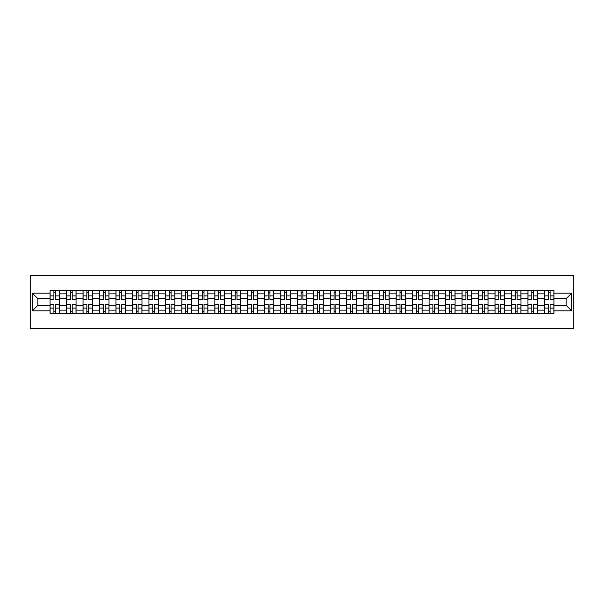 <?xml version="1.0" encoding="UTF-8"?>
<svg xmlns="http://www.w3.org/2000/svg" width="604" height="604" viewBox="0 0 604 604"><rect width="100%" height="100%" fill="white"/><g stroke="black" fill="none" stroke-linecap="round" stroke-linejoin="round"><path stroke-width="0.91" d="M30.2 328.41L573.8 328.41L573.8 275.59L30.2 275.59L30.2 328.41M66.538 313.355L66.538 293.869L59.57 293.869L59.57 313.355M59.57 293.869L59.57 290.645M66.538 293.869L66.538 290.645M76.044 290.645L76.044 313.355M83.02 313.355L83.02 290.645M92.525 290.645L92.525 313.355M99.494 313.355L99.494 290.645M109.007 290.645L109.007 313.355M115.976 313.355L115.976 290.645M125.481 290.645L125.481 313.355M132.457 313.355L132.457 290.645M141.963 290.645L141.963 313.355M148.931 313.355L148.931 290.645M158.444 290.645L158.444 313.355M165.413 313.355L165.413 290.645M174.918 290.645L174.918 313.355M181.895 313.355L181.895 290.645M191.4 290.645L191.4 313.355M198.369 313.355L198.369 290.645M207.882 290.645L207.882 313.355M214.85 313.355L214.85 290.645M224.356 290.645L224.356 313.355M231.332 313.355L231.332 290.645M240.837 290.645L240.837 313.355M247.806 313.355L247.806 290.645M257.319 290.645L257.319 313.355M264.288 313.355L264.288 290.645M273.793 290.645L273.793 313.355M280.769 313.355L280.769 290.645M290.275 290.645L290.275 313.355M297.243 313.355L297.243 290.645M306.757 290.645L306.757 313.355M313.725 313.355L313.725 290.645M323.231 290.645L323.231 313.355M330.207 313.355L330.207 290.645M339.712 290.645L339.712 313.355M346.681 313.355L346.681 290.645M356.194 290.645L356.194 313.355M363.163 313.355L363.163 290.645M372.668 290.645L372.668 313.355M379.644 313.355L379.644 290.645M389.15 290.645L389.15 313.355M396.118 313.355L396.118 290.645M405.631 290.645L405.631 313.355M412.6 313.355L412.6 290.645M422.105 290.645L422.105 313.355M429.082 313.355L429.082 290.645M438.587 290.645L438.587 313.355M445.556 313.355L445.556 290.645M455.069 290.645L455.069 313.355M462.037 313.355L462.037 290.645M471.543 290.645L471.543 313.355M478.519 313.355L478.519 290.645M488.024 290.645L488.024 313.355M494.993 313.355L494.993 290.645M504.506 290.645L504.506 313.355M511.475 313.355L511.475 290.645M520.98 290.645L520.98 313.355M527.956 313.355L527.956 290.645M537.462 290.645L537.462 313.355M544.431 313.355L544.431 290.645M544.431 305.277L537.462 305.277M527.956 305.277L520.98 305.277M511.475 305.277L504.506 305.277M494.993 305.277L488.024 305.277M478.519 305.277L471.543 305.277M462.037 305.277L455.069 305.277M445.556 305.277L438.587 305.277M429.082 305.277L422.105 305.277M412.6 305.277L405.631 305.277M396.118 305.277L389.15 305.277M379.644 305.277L372.668 305.277M363.163 305.277L356.194 305.277M346.681 305.277L339.712 305.277M330.207 305.277L323.231 305.277M313.725 305.277L306.757 305.277M297.243 305.277L290.275 305.277M280.769 305.277L273.793 305.277M264.288 305.277L257.319 305.277M247.806 305.277L240.837 305.277M231.332 305.277L224.356 305.277M214.85 305.277L207.882 305.277M198.369 305.277L191.4 305.277M181.895 305.277L174.918 305.277M165.413 305.277L158.444 305.277M148.931 305.277L141.963 305.277M132.457 305.277L125.481 305.277M115.976 305.277L109.007 305.277M99.494 305.277L92.525 305.277M83.02 305.277L76.044 305.277M66.538 305.277L59.57 305.277M544.431 298.723L537.462 298.723M527.956 298.723L520.98 298.723M511.475 298.723L504.506 298.723M494.993 298.723L488.024 298.723M478.519 298.723L471.543 298.723M462.037 298.723L455.069 298.723M445.556 298.723L438.587 298.723M429.082 298.723L422.105 298.723M412.6 298.723L405.631 298.723M396.118 298.723L389.15 298.723M379.644 298.723L372.668 298.723M363.163 298.723L356.194 298.723M346.681 298.723L339.712 298.723M330.207 298.723L323.231 298.723M313.725 298.723L306.757 298.723M297.243 298.723L290.275 298.723M280.769 298.723L273.793 298.723M264.288 298.723L257.319 298.723M247.806 298.723L240.837 298.723M231.332 298.723L224.356 298.723M214.85 298.723L207.882 298.723M198.369 298.723L191.4 298.723M181.895 298.723L174.918 298.723M165.413 298.723L158.444 298.723M148.931 298.723L141.963 298.723M132.457 298.723L125.481 298.723M115.976 298.723L109.007 298.723M99.494 298.723L92.525 298.723M83.02 298.723L76.044 298.723M66.538 298.723L59.57 298.723M37.909 305.277L50.056 305.277L50.056 298.723L37.909 298.723L37.909 305.277L32.314 310.871L32.314 293.129L50.056 293.129L50.056 298.723M553.944 298.723L553.944 305.277L566.091 305.277L566.091 298.723L553.944 298.723L553.944 290.645L50.056 290.645L50.056 293.129M553.944 293.129L571.686 293.129L571.686 310.871L553.944 310.871L553.944 305.277M50.056 305.277L50.056 313.355L553.944 313.355L553.944 310.871M50.056 310.871L32.314 310.871M55.711 311.77L53.915 311.77M53.915 292.23L55.711 292.23M72.193 311.77L70.396 311.77M70.396 292.23L72.193 292.23M88.667 311.77L86.87 311.77M86.87 292.23L88.667 292.23M105.149 311.77L103.352 311.77M103.352 292.23L105.149 292.23M121.63 311.77L119.834 311.77M119.834 292.23L121.63 292.23M138.105 311.77L136.308 311.77M136.308 292.23L138.105 292.23M154.586 311.77L152.789 311.77M152.789 292.23L154.586 292.23M171.068 311.77L169.271 311.77M169.271 292.23L171.068 292.23M187.542 311.77L185.745 311.77M185.745 292.23L187.542 292.23M204.024 311.77L202.227 311.77M202.227 292.23L204.024 292.23M220.505 311.77L218.708 311.77M218.708 292.23L220.505 292.23M236.979 311.77L235.183 311.77M235.183 292.23L236.979 292.23M253.461 311.77L251.664 311.77M251.664 292.23L253.461 292.23M269.943 311.77L268.146 311.77M268.146 292.23L269.943 292.23M286.417 311.77L284.62 311.77M284.62 292.23L286.417 292.23M302.898 311.77L301.102 311.77M301.102 292.23L302.898 292.23M319.38 311.77L317.583 311.77M317.583 292.23L319.38 292.23M335.854 311.77L334.057 311.77M334.057 292.23L335.854 292.23M352.336 311.77L350.539 311.77M350.539 292.23L352.336 292.23M368.817 311.77L367.021 311.77M367.021 292.23L368.817 292.23M385.292 311.77L383.495 311.77M383.495 292.23L385.292 292.23M401.773 311.77L399.976 311.77M399.976 292.23L401.773 292.23M418.255 311.77L416.458 311.77M416.458 292.23L418.255 292.23M434.729 311.77L432.932 311.77M432.932 292.23L434.729 292.23M451.211 311.77L449.414 311.77M449.414 292.23L451.211 292.23M467.692 311.77L465.895 311.77M465.895 292.23L467.692 292.23M484.166 311.77L482.369 311.77M482.369 292.23L484.166 292.23M500.648 311.77L498.851 311.77M498.851 292.23L500.648 292.23M517.13 311.77L515.333 311.77M515.333 292.23L517.13 292.23M533.604 311.77L531.807 311.77M531.807 292.23L533.604 292.23M550.085 311.77L548.289 311.77M548.289 292.23L550.085 292.23M32.314 293.129L37.909 298.723M566.091 305.277L571.686 310.871M566.091 298.723L571.686 293.129M55.711 299.727L55.711 290.751L59.517 290.751L59.517 299.727L55.711 299.727M53.915 292.125L55.711 292.125M57.244 290.751L50.109 290.751L50.109 299.727L53.915 299.727L53.915 290.751L52.382 290.751M53.915 304.273L53.915 313.25L50.109 313.25L50.109 304.273L53.915 304.273M55.711 311.875L53.915 311.875M52.382 313.25L59.517 313.25L59.517 304.273L55.711 304.273L55.711 313.25L57.244 313.25M72.193 299.727L72.193 290.751L75.991 290.751L75.991 299.727L72.193 299.727M70.396 292.125L72.193 292.125M73.718 290.751L66.591 290.751L66.591 299.727L70.396 299.727L70.396 290.751L68.864 290.751M88.667 299.727L88.667 290.751L92.472 290.751L92.472 299.727L88.667 299.727M86.87 292.125L88.667 292.125M90.2 290.751L83.073 290.751L83.073 299.727L86.87 299.727L86.87 290.751L85.345 290.751M105.149 299.727L105.149 290.751L108.954 290.751L108.954 299.727L105.149 299.727M103.352 292.125L105.149 292.125M106.682 290.751L99.547 290.751L99.547 299.727L103.352 299.727L103.352 290.751L101.819 290.751M70.396 304.273L70.396 313.25L66.591 313.25L66.591 304.273L70.396 304.273M72.193 311.875L70.396 311.875M68.864 313.25L75.991 313.25L75.991 304.273L72.193 304.273L72.193 313.25L73.718 313.25M86.87 304.273L86.87 313.25L83.073 313.25L83.073 304.273L86.87 304.273M88.667 311.875L86.87 311.875M85.345 313.25L92.472 313.25L92.472 304.273L88.667 304.273L88.667 313.25L90.2 313.25M103.352 304.273L103.352 313.25L99.547 313.25L99.547 304.273L103.352 304.273M105.149 311.875L103.352 311.875M101.819 313.25L108.954 313.25L108.954 304.273L105.149 304.273L105.149 313.25L106.682 313.25M121.63 299.727L121.63 290.751L125.428 290.751L125.428 299.727L121.63 299.727M119.834 292.125L121.63 292.125M123.156 290.751L116.028 290.751L116.028 299.727L119.834 299.727L119.834 290.751L118.301 290.751M138.105 299.727L138.105 290.751L141.91 290.751L141.91 299.727L138.105 299.727M136.308 292.125L138.105 292.125M139.637 290.751L132.51 290.751L132.51 299.727L136.308 299.727L136.308 290.751L134.783 290.751M119.834 304.273L119.834 313.25L116.028 313.25L116.028 304.273L119.834 304.273M121.63 311.875L119.834 311.875M118.301 313.25L125.428 313.25L125.428 304.273L121.63 304.273L121.63 313.25L123.156 313.25M136.308 304.273L136.308 313.25L132.51 313.25L132.51 304.273L136.308 304.273M138.105 311.875L136.308 311.875M134.783 313.25L141.91 313.25L141.91 304.273L138.105 304.273L138.105 313.25L139.637 313.25M154.586 299.727L154.586 290.751L158.391 290.751L158.391 299.727L154.586 299.727M152.789 292.125L154.586 292.125M156.119 290.751L148.984 290.751L148.984 299.727L152.789 299.727L152.789 290.751L151.257 290.751M171.068 299.727L171.068 290.751L174.866 290.751L174.866 299.727L171.068 299.727M169.271 292.125L171.068 292.125M172.593 290.751L165.466 290.751L165.466 299.727L169.271 299.727L169.271 290.751L167.738 290.751M187.542 299.727L187.542 290.751L191.347 290.751L191.347 299.727L187.542 299.727M185.745 292.125L187.542 292.125M189.075 290.751L181.947 290.751L181.947 299.727L185.745 299.727L185.745 290.751L184.22 290.751M204.024 299.727L204.024 290.751L207.829 290.751L207.829 299.727L204.024 299.727M202.227 292.125L204.024 292.125M205.556 290.751L198.422 290.751L198.422 299.727L202.227 299.727L202.227 290.751L200.694 290.751M220.505 299.727L220.505 290.751L224.303 290.751L224.303 299.727L220.505 299.727M218.708 292.125L220.505 292.125M222.03 290.751L214.903 290.751L214.903 299.727L218.708 299.727L218.708 290.751L217.176 290.751M236.979 299.727L236.979 290.751L240.785 290.751L240.785 299.727L236.979 299.727M235.183 292.125L236.979 292.125M238.512 290.751L231.385 290.751L231.385 299.727L235.183 299.727L235.183 290.751L233.657 290.751M253.461 299.727L253.461 290.751L257.266 290.751L257.266 299.727L253.461 299.727M251.664 292.125L253.461 292.125M254.994 290.751L247.859 290.751L247.859 299.727L251.664 299.727L251.664 290.751L250.132 290.751M269.943 299.727L269.943 290.751L273.74 290.751L273.74 299.727L269.943 299.727M268.146 292.125L269.943 292.125M271.468 290.751L264.341 290.751L264.341 299.727L268.146 299.727L268.146 290.751L266.613 290.751M152.789 304.273L152.789 313.25L148.984 313.25L148.984 304.273L152.789 304.273M154.586 311.875L152.789 311.875M151.257 313.25L158.391 313.25L158.391 304.273L154.586 304.273L154.586 313.25L156.119 313.25M169.271 304.273L169.271 313.25L165.466 313.25L165.466 304.273L169.271 304.273M171.068 311.875L169.271 311.875M167.738 313.25L174.866 313.25L174.866 304.273L171.068 304.273L171.068 313.25L172.593 313.25M185.745 304.273L185.745 313.25L181.947 313.25L181.947 304.273L185.745 304.273M187.542 311.875L185.745 311.875M184.22 313.25L191.347 313.25L191.347 304.273L187.542 304.273L187.542 313.25L189.075 313.25M202.227 304.273L202.227 313.25L198.422 313.25L198.422 304.273L202.227 304.273M204.024 311.875L202.227 311.875M200.694 313.25L207.829 313.25L207.829 304.273L204.024 304.273L204.024 313.25L205.556 313.25M218.708 304.273L218.708 313.25L214.903 313.25L214.903 304.273L218.708 304.273M220.505 311.875L218.708 311.875M217.176 313.25L224.303 313.25L224.303 304.273L220.505 304.273L220.505 313.25L222.03 313.25M235.183 304.273L235.183 313.25L231.385 313.25L231.385 304.273L235.183 304.273M236.979 311.875L235.183 311.875M233.657 313.25L240.785 313.25L240.785 304.273L236.979 304.273L236.979 313.25L238.512 313.25M251.664 304.273L251.664 313.25L247.859 313.25L247.859 304.273L251.664 304.273M253.461 311.875L251.664 311.875M250.132 313.25L257.266 313.25L257.266 304.273L253.461 304.273L253.461 313.25L254.994 313.25M268.146 304.273L268.146 313.25L264.341 313.25L264.341 304.273L268.146 304.273M269.943 311.875L268.146 311.875M266.613 313.25L273.74 313.25L273.74 304.273L269.943 304.273L269.943 313.25L271.468 313.25M286.417 299.727L286.417 290.751L290.222 290.751L290.222 299.727L286.417 299.727M284.62 292.125L286.417 292.125M287.949 290.751L280.822 290.751L280.822 299.727L284.62 299.727L284.62 290.751L283.095 290.751M302.898 299.727L302.898 290.751L306.704 290.751L306.704 299.727L302.898 299.727M301.102 292.125L302.898 292.125M304.431 290.751L297.296 290.751L297.296 299.727L301.102 299.727L301.102 290.751L299.569 290.751M319.38 299.727L319.38 290.751L323.178 290.751L323.178 299.727L319.38 299.727M317.583 292.125L319.38 292.125M320.905 290.751L313.778 290.751L313.778 299.727L317.583 299.727L317.583 290.751L316.051 290.751M335.854 299.727L335.854 290.751L339.659 290.751L339.659 299.727L335.854 299.727M334.057 292.125L335.854 292.125M337.387 290.751L330.26 290.751L330.26 299.727L334.057 299.727L334.057 290.751L332.532 290.751M352.336 299.727L352.336 290.751L356.141 290.751L356.141 299.727L352.336 299.727M350.539 292.125L352.336 292.125M353.868 290.751L346.734 290.751L346.734 299.727L350.539 299.727L350.539 290.751L349.006 290.751M368.817 299.727L368.817 290.751L372.615 290.751L372.615 299.727L368.817 299.727M367.021 292.125L368.817 292.125M370.343 290.751L363.215 290.751L363.215 299.727L367.021 299.727L367.021 290.751L365.488 290.751M385.292 299.727L385.292 290.751L389.097 290.751L389.097 299.727L385.292 299.727M383.495 292.125L385.292 292.125M386.824 290.751L379.697 290.751L379.697 299.727L383.495 299.727L383.495 290.751L381.97 290.751M401.773 299.727L401.773 290.751L405.578 290.751L405.578 299.727L401.773 299.727M399.976 292.125L401.773 292.125M403.306 290.751L396.171 290.751L396.171 299.727L399.976 299.727L399.976 290.751L398.444 290.751M418.255 299.727L418.255 290.751L422.053 290.751L422.053 299.727L418.255 299.727M416.458 292.125L418.255 292.125M419.78 290.751L412.653 290.751L412.653 299.727L416.458 299.727L416.458 290.751L414.925 290.751M434.729 299.727L434.729 290.751L438.534 290.751L438.534 299.727L434.729 299.727M432.932 292.125L434.729 292.125M436.262 290.751L429.134 290.751L429.134 299.727L432.932 299.727L432.932 290.751L431.407 290.751M451.211 299.727L451.211 290.751L455.016 290.751L455.016 299.727L451.211 299.727M449.414 292.125L451.211 292.125M452.743 290.751L445.609 290.751L445.609 299.727L449.414 299.727L449.414 290.751L447.881 290.751M467.692 299.727L467.692 290.751L471.49 290.751L471.49 299.727L467.692 299.727M465.895 292.125L467.692 292.125M469.217 290.751L462.09 290.751L462.09 299.727L465.895 299.727L465.895 290.751L464.363 290.751M484.166 299.727L484.166 290.751L487.972 290.751L487.972 299.727L484.166 299.727M482.369 292.125L484.166 292.125M485.699 290.751L478.572 290.751L478.572 299.727L482.369 299.727L482.369 290.751L480.844 290.751M500.648 299.727L500.648 290.751L504.453 290.751L504.453 299.727L500.648 299.727M498.851 292.125L500.648 292.125M502.181 290.751L495.046 290.751L495.046 299.727L498.851 299.727L498.851 290.751L497.319 290.751M517.13 299.727L517.13 290.751L520.927 290.751L520.927 299.727L517.13 299.727M515.333 292.125L517.13 292.125M518.655 290.751L511.528 290.751L511.528 299.727L515.333 299.727L515.333 290.751L513.8 290.751M284.62 304.273L284.62 313.25L280.822 313.25L280.822 304.273L284.62 304.273M286.417 311.875L284.62 311.875M283.095 313.25L290.222 313.25L290.222 304.273L286.417 304.273L286.417 313.25L287.949 313.25M301.102 304.273L301.102 313.25L297.296 313.25L297.296 304.273L301.102 304.273M302.898 311.875L301.102 311.875M299.569 313.25L306.704 313.25L306.704 304.273L302.898 304.273L302.898 313.25L304.431 313.25M317.583 304.273L317.583 313.25L313.778 313.25L313.778 304.273L317.583 304.273M319.38 311.875L317.583 311.875M316.051 313.25L323.178 313.25L323.178 304.273L319.38 304.273L319.38 313.25L320.905 313.25M334.057 304.273L334.057 313.25L330.26 313.25L330.26 304.273L334.057 304.273M335.854 311.875L334.057 311.875M332.532 313.25L339.659 313.25L339.659 304.273L335.854 304.273L335.854 313.25L337.387 313.25M350.539 304.273L350.539 313.25L346.734 313.25L346.734 304.273L350.539 304.273M352.336 311.875L350.539 311.875M349.006 313.25L356.141 313.25L356.141 304.273L352.336 304.273L352.336 313.25L353.868 313.25M367.021 304.273L367.021 313.25L363.215 313.25L363.215 304.273L367.021 304.273M368.817 311.875L367.021 311.875M365.488 313.25L372.615 313.25L372.615 304.273L368.817 304.273L368.817 313.25L370.343 313.25M383.495 304.273L383.495 313.25L379.697 313.25L379.697 304.273L383.495 304.273M385.292 311.875L383.495 311.875M381.97 313.25L389.097 313.25L389.097 304.273L385.292 304.273L385.292 313.25L386.824 313.25M399.976 304.273L399.976 313.25L396.171 313.25L396.171 304.273L399.976 304.273M401.773 311.875L399.976 311.875M398.444 313.25L405.578 313.25L405.578 304.273L401.773 304.273L401.773 313.25L403.306 313.25M416.458 304.273L416.458 313.25L412.653 313.25L412.653 304.273L416.458 304.273M418.255 311.875L416.458 311.875M414.925 313.25L422.053 313.25L422.053 304.273L418.255 304.273L418.255 313.25L419.78 313.25M432.932 304.273L432.932 313.25L429.134 313.25L429.134 304.273L432.932 304.273M434.729 311.875L432.932 311.875M431.407 313.25L438.534 313.25L438.534 304.273L434.729 304.273L434.729 313.25L436.262 313.25M449.414 304.273L449.414 313.25L445.609 313.25L445.609 304.273L449.414 304.273M451.211 311.875L449.414 311.875M447.881 313.25L455.016 313.25L455.016 304.273L451.211 304.273L451.211 313.25L452.743 313.25M465.895 304.273L465.895 313.25L462.09 313.25L462.09 304.273L465.895 304.273M467.692 311.875L465.895 311.875M464.363 313.25L471.49 313.25L471.49 304.273L467.692 304.273L467.692 313.25L469.217 313.25M482.369 304.273L482.369 313.25L478.572 313.25L478.572 304.273L482.369 304.273M484.166 311.875L482.369 311.875M480.844 313.25L487.972 313.25L487.972 304.273L484.166 304.273L484.166 313.25L485.699 313.25M498.851 304.273L498.851 313.25L495.046 313.25L495.046 304.273L498.851 304.273M500.648 311.875L498.851 311.875M497.319 313.25L504.453 313.25L504.453 304.273L500.648 304.273L500.648 313.25L502.181 313.25M515.333 304.273L515.333 313.25L511.528 313.25L511.528 304.273L515.333 304.273M517.13 311.875L515.333 311.875M513.8 313.25L520.927 313.25L520.927 304.273L517.13 304.273L517.13 313.25L518.655 313.25M533.604 299.727L533.604 290.751L537.409 290.751L537.409 299.727L533.604 299.727M531.807 292.125L533.604 292.125M535.136 290.751L528.009 290.751L528.009 299.727L531.807 299.727L531.807 290.751L530.282 290.751M531.807 304.273L531.807 313.25L528.009 313.25L528.009 304.273L531.807 304.273M533.604 311.875L531.807 311.875M530.282 313.25L537.409 313.25L537.409 304.273L533.604 304.273L533.604 313.25L535.136 313.25M550.085 299.727L550.085 290.751L553.891 290.751L553.891 299.727L550.085 299.727M548.289 292.125L550.085 292.125M551.618 290.751L544.483 290.751L544.483 299.727L548.289 299.727L548.289 290.751L546.756 290.751M548.289 304.273L548.289 313.25L544.483 313.25L544.483 304.273L548.289 304.273M550.085 311.875L548.289 311.875M546.756 313.25L553.891 313.25L553.891 304.273L550.085 304.273L550.085 313.25L551.618 313.25M527.956 293.869L520.98 293.869M511.475 293.869L504.506 293.869M494.993 293.869L488.024 293.869M478.519 293.869L471.543 293.869M462.037 293.869L455.069 293.869M445.556 293.869L438.587 293.869M429.082 293.869L422.105 293.869M412.6 293.869L405.631 293.869M396.118 293.869L389.15 293.869M379.644 293.869L372.668 293.869M363.163 293.869L356.194 293.869M346.681 293.869L339.712 293.869M330.207 293.869L323.231 293.869M313.725 293.869L306.757 293.869M297.243 293.869L290.275 293.869M280.769 293.869L273.793 293.869M264.288 293.869L257.319 293.869M247.806 293.869L240.837 293.869M231.332 293.869L224.356 293.869M214.85 293.869L207.882 293.869M198.369 293.869L191.4 293.869M181.895 293.869L174.918 293.869M165.413 293.869L158.444 293.869M148.931 293.869L141.963 293.869M132.457 293.869L125.481 293.869M115.976 293.869L109.007 293.869M99.494 293.869L92.525 293.869M83.02 293.869L76.044 293.869M544.431 293.869L537.462 293.869M527.956 310.131L520.98 310.131M511.475 310.131L504.506 310.131M494.993 310.131L488.024 310.131M478.519 310.131L471.543 310.131M462.037 310.131L455.069 310.131M445.556 310.131L438.587 310.131M429.082 310.131L422.105 310.131M412.6 310.131L405.631 310.131M396.118 310.131L389.15 310.131M379.644 310.131L372.668 310.131M363.163 310.131L356.194 310.131M346.681 310.131L339.712 310.131M330.207 310.131L323.231 310.131M313.725 310.131L306.757 310.131M297.243 310.131L290.275 310.131M280.769 310.131L273.793 310.131M264.288 310.131L257.319 310.131M247.806 310.131L240.837 310.131M231.332 310.131L224.356 310.131M214.85 310.131L207.882 310.131M198.369 310.131L191.4 310.131M181.895 310.131L174.918 310.131M165.413 310.131L158.444 310.131M148.931 310.131L141.963 310.131M132.457 310.131L125.481 310.131M115.976 310.131L109.007 310.131M99.494 310.131L92.525 310.131M83.02 310.131L76.044 310.131M66.538 310.131L59.57 310.131M544.431 310.131L537.462 310.131M55.711 299.508L59.517 299.508M55.711 295.937L59.517 295.937M50.109 299.508L53.915 299.508M50.109 295.937L53.915 295.937M53.915 304.492L50.109 304.492M53.915 308.063L50.109 308.063M59.517 304.492L55.711 304.492M59.517 308.063L55.711 308.063M72.193 299.508L75.991 299.508M72.193 295.937L75.991 295.937M66.591 299.508L70.396 299.508M66.591 295.937L70.396 295.937M88.667 299.508L92.472 299.508M88.667 295.937L92.472 295.937M83.073 299.508L86.87 299.508M83.073 295.937L86.87 295.937M105.149 299.508L108.954 299.508M105.149 295.937L108.954 295.937M99.547 299.508L103.352 299.508M99.547 295.937L103.352 295.937M70.396 304.492L66.591 304.492M70.396 308.063L66.591 308.063M75.991 304.492L72.193 304.492M75.991 308.063L72.193 308.063M86.87 304.492L83.073 304.492M86.87 308.063L83.073 308.063M92.472 304.492L88.667 304.492M92.472 308.063L88.667 308.063M103.352 304.492L99.547 304.492M103.352 308.063L99.547 308.063M108.954 304.492L105.149 304.492M108.954 308.063L105.149 308.063M121.63 299.508L125.428 299.508M121.63 295.937L125.428 295.937M116.028 299.508L119.834 299.508M116.028 295.937L119.834 295.937M138.105 299.508L141.91 299.508M138.105 295.937L141.91 295.937M132.51 299.508L136.308 299.508M132.51 295.937L136.308 295.937M119.834 304.492L116.028 304.492M119.834 308.063L116.028 308.063M125.428 304.492L121.63 304.492M125.428 308.063L121.63 308.063M136.308 304.492L132.51 304.492M136.308 308.063L132.51 308.063M141.91 304.492L138.105 304.492M141.91 308.063L138.105 308.063M154.586 299.508L158.391 299.508M154.586 295.937L158.391 295.937M148.984 299.508L152.789 299.508M148.984 295.937L152.789 295.937M171.068 299.508L174.866 299.508M171.068 295.937L174.866 295.937M165.466 299.508L169.271 299.508M165.466 295.937L169.271 295.937M187.542 299.508L191.347 299.508M187.542 295.937L191.347 295.937M181.947 299.508L185.745 299.508M181.947 295.937L185.745 295.937M204.024 299.508L207.829 299.508M204.024 295.937L207.829 295.937M198.422 299.508L202.227 299.508M198.422 295.937L202.227 295.937M220.505 299.508L224.303 299.508M220.505 295.937L224.303 295.937M214.903 299.508L218.708 299.508M214.903 295.937L218.708 295.937M236.979 299.508L240.785 299.508M236.979 295.937L240.785 295.937M231.385 299.508L235.183 299.508M231.385 295.937L235.183 295.937M253.461 299.508L257.266 299.508M253.461 295.937L257.266 295.937M247.859 299.508L251.664 299.508M247.859 295.937L251.664 295.937M269.943 299.508L273.74 299.508M269.943 295.937L273.74 295.937M264.341 299.508L268.146 299.508M264.341 295.937L268.146 295.937M152.789 304.492L148.984 304.492M152.789 308.063L148.984 308.063M158.391 304.492L154.586 304.492M158.391 308.063L154.586 308.063M169.271 304.492L165.466 304.492M169.271 308.063L165.466 308.063M174.866 304.492L171.068 304.492M174.866 308.063L171.068 308.063M185.745 304.492L181.947 304.492M185.745 308.063L181.947 308.063M191.347 304.492L187.542 304.492M191.347 308.063L187.542 308.063M202.227 304.492L198.422 304.492M202.227 308.063L198.422 308.063M207.829 304.492L204.024 304.492M207.829 308.063L204.024 308.063M218.708 304.492L214.903 304.492M218.708 308.063L214.903 308.063M224.303 304.492L220.505 304.492M224.303 308.063L220.505 308.063M235.183 304.492L231.385 304.492M235.183 308.063L231.385 308.063M240.785 304.492L236.979 304.492M240.785 308.063L236.979 308.063M251.664 304.492L247.859 304.492M251.664 308.063L247.859 308.063M257.266 304.492L253.461 304.492M257.266 308.063L253.461 308.063M268.146 304.492L264.341 304.492M268.146 308.063L264.341 308.063M273.74 304.492L269.943 304.492M273.74 308.063L269.943 308.063M286.417 299.508L290.222 299.508M286.417 295.937L290.222 295.937M280.822 299.508L284.62 299.508M280.822 295.937L284.62 295.937M302.898 299.508L306.704 299.508M302.898 295.937L306.704 295.937M297.296 299.508L301.102 299.508M297.296 295.937L301.102 295.937M319.38 299.508L323.178 299.508M319.38 295.937L323.178 295.937M313.778 299.508L317.583 299.508M313.778 295.937L317.583 295.937M335.854 299.508L339.659 299.508M335.854 295.937L339.659 295.937M330.26 299.508L334.057 299.508M330.26 295.937L334.057 295.937M352.336 299.508L356.141 299.508M352.336 295.937L356.141 295.937M346.734 299.508L350.539 299.508M346.734 295.937L350.539 295.937M368.817 299.508L372.615 299.508M368.817 295.937L372.615 295.937M363.215 299.508L367.021 299.508M363.215 295.937L367.021 295.937M385.292 299.508L389.097 299.508M385.292 295.937L389.097 295.937M379.697 299.508L383.495 299.508M379.697 295.937L383.495 295.937M401.773 299.508L405.578 299.508M401.773 295.937L405.578 295.937M396.171 299.508L399.976 299.508M396.171 295.937L399.976 295.937M418.255 299.508L422.053 299.508M418.255 295.937L422.053 295.937M412.653 299.508L416.458 299.508M412.653 295.937L416.458 295.937M434.729 299.508L438.534 299.508M434.729 295.937L438.534 295.937M429.134 299.508L432.932 299.508M429.134 295.937L432.932 295.937M451.211 299.508L455.016 299.508M451.211 295.937L455.016 295.937M445.609 299.508L449.414 299.508M445.609 295.937L449.414 295.937M467.692 299.508L471.49 299.508M467.692 295.937L471.49 295.937M462.09 299.508L465.895 299.508M462.09 295.937L465.895 295.937M484.166 299.508L487.972 299.508M484.166 295.937L487.972 295.937M478.572 299.508L482.369 299.508M478.572 295.937L482.369 295.937M500.648 299.508L504.453 299.508M500.648 295.937L504.453 295.937M495.046 299.508L498.851 299.508M495.046 295.937L498.851 295.937M517.13 299.508L520.927 299.508M517.13 295.937L520.927 295.937M511.528 299.508L515.333 299.508M511.528 295.937L515.333 295.937M284.62 304.492L280.822 304.492M284.62 308.063L280.822 308.063M290.222 304.492L286.417 304.492M290.222 308.063L286.417 308.063M301.102 304.492L297.296 304.492M301.102 308.063L297.296 308.063M306.704 304.492L302.898 304.492M306.704 308.063L302.898 308.063M317.583 304.492L313.778 304.492M317.583 308.063L313.778 308.063M323.178 304.492L319.38 304.492M323.178 308.063L319.38 308.063M334.057 304.492L330.26 304.492M334.057 308.063L330.26 308.063M339.659 304.492L335.854 304.492M339.659 308.063L335.854 308.063M350.539 304.492L346.734 304.492M350.539 308.063L346.734 308.063M356.141 304.492L352.336 304.492M356.141 308.063L352.336 308.063M367.021 304.492L363.215 304.492M367.021 308.063L363.215 308.063M372.615 304.492L368.817 304.492M372.615 308.063L368.817 308.063M383.495 304.492L379.697 304.492M383.495 308.063L379.697 308.063M389.097 304.492L385.292 304.492M389.097 308.063L385.292 308.063M399.976 304.492L396.171 304.492M399.976 308.063L396.171 308.063M405.578 304.492L401.773 304.492M405.578 308.063L401.773 308.063M416.458 304.492L412.653 304.492M416.458 308.063L412.653 308.063M422.053 304.492L418.255 304.492M422.053 308.063L418.255 308.063M432.932 304.492L429.134 304.492M432.932 308.063L429.134 308.063M438.534 304.492L434.729 304.492M438.534 308.063L434.729 308.063M449.414 304.492L445.609 304.492M449.414 308.063L445.609 308.063M455.016 304.492L451.211 304.492M455.016 308.063L451.211 308.063M465.895 304.492L462.09 304.492M465.895 308.063L462.09 308.063M471.49 304.492L467.692 304.492M471.49 308.063L467.692 308.063M482.369 304.492L478.572 304.492M482.369 308.063L478.572 308.063M487.972 304.492L484.166 304.492M487.972 308.063L484.166 308.063M498.851 304.492L495.046 304.492M498.851 308.063L495.046 308.063M504.453 304.492L500.648 304.492M504.453 308.063L500.648 308.063M515.333 304.492L511.528 304.492M515.333 308.063L511.528 308.063M520.927 304.492L517.13 304.492M520.927 308.063L517.13 308.063M533.604 299.508L537.409 299.508M533.604 295.937L537.409 295.937M528.009 299.508L531.807 299.508M528.009 295.937L531.807 295.937M531.807 304.492L528.009 304.492M531.807 308.063L528.009 308.063M537.409 304.492L533.604 304.492M537.409 308.063L533.604 308.063M550.085 299.508L553.891 299.508M550.085 295.937L553.891 295.937M544.483 299.508L548.289 299.508M544.483 295.937L548.289 295.937M548.289 304.492L544.483 304.492M548.289 308.063L544.483 308.063M553.891 304.492L550.085 304.492M553.891 308.063L550.085 308.063"/></g></svg>
